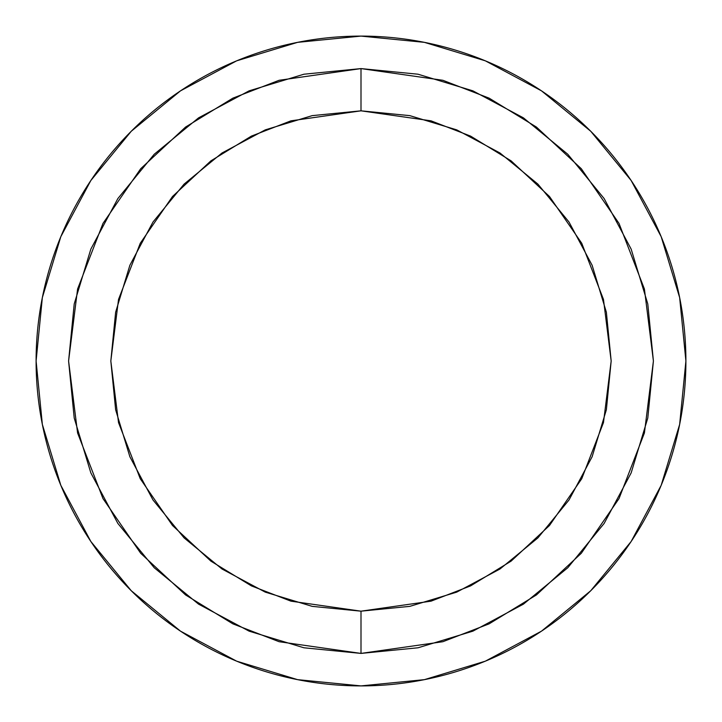 <?xml version="1.0" encoding="UTF-8"?>
<svg xmlns="http://www.w3.org/2000/svg" width="722" height="722" viewBox="0 0 722 722"><rect width="100%" height="100%" fill="white"/><g stroke="black" fill="none" stroke-linecap="round" stroke-linejoin="round"><path stroke-width="1.08" d="M361 653.41L442.875 641.714L489.137 623.844L536.446 594.928L581.309 553.269L619.007 498.604L644.412 432.974L653.41 361L644.412 289.026L619.007 223.396L581.309 168.731L536.446 127.072L489.137 98.156L442.875 80.286L361 68.59L361 110.827L431.052 120.836L470.627 136.124L511.104 160.862L549.487 196.501L581.742 243.269L603.475 299.422L611.173 361L603.475 422.578L581.742 478.731L549.487 525.499L511.104 561.138L470.627 585.876L431.052 601.164L361 611.173L361 653.41L418.047 647.787L472.901 631.154L523.45 604.133L567.763 567.763L604.133 523.45L631.154 472.901L604.133 523.45L567.763 567.763L523.45 604.133L472.901 631.154L418.047 647.787L361 653.41L303.953 647.787L361 653.41L361 611.173L409.807 606.363L456.737 592.13L499.985 569.008L537.899 537.899L569.008 499.985L592.13 456.737L606.363 409.807L611.173 361L606.363 312.193L592.13 265.263L569.008 222.015L537.899 184.101L499.985 152.992L456.737 129.87L409.807 115.637L361 110.827L312.193 115.637L265.263 129.87L222.015 152.992L184.101 184.101L152.992 222.015L129.87 265.263L115.637 312.193L110.827 361L115.637 409.807L129.87 456.737L152.992 499.985L184.101 537.899L222.015 569.008L265.263 592.13L312.193 606.363L361 611.173L290.948 601.164L251.373 585.876L210.896 561.138L172.513 525.499L140.258 478.731L118.525 422.578L110.827 361L118.525 299.422L140.258 243.269L172.513 196.501L210.896 160.862L251.373 136.124L290.948 120.836L361 110.827L361 68.59L303.953 74.213L249.099 90.846L198.55 117.866L154.237 154.237L117.866 198.55L90.846 249.099L117.866 198.55L154.237 154.237L198.55 117.866L249.099 90.846L303.953 74.213L361 68.59L418.047 74.213L361 68.59L279.125 80.286L232.863 98.156L185.554 127.072L140.691 168.731L102.993 223.396L77.588 289.026L68.59 361L77.588 432.974L102.993 498.604L140.691 553.269L185.554 594.928L232.863 623.844L279.125 641.714L361 653.41M631.145 541.509L590.74 590.74L631.145 541.509L661.172 485.337L679.655 424.383L685.9 361L679.655 297.617L661.172 236.663L631.145 180.491L590.74 131.26L541.509 90.855L485.337 60.829L424.383 42.345L361 36.1A324.9 324.9 0 0 1 685.9 361A324.9 324.9 0 0 1 361 685.9A324.9 324.9 0 0 1 36.1 361A324.9 324.9 0 0 1 361 36.1L297.617 42.345L236.663 60.829L180.491 90.855L131.26 131.26L180.41 90.918M180.491 631.145L131.26 590.74L180.491 631.145L236.663 661.172L297.617 679.655L361 685.9L424.383 679.655L485.337 661.172L541.509 631.145L590.74 590.74L541.59 631.082M90.855 180.491L131.26 131.26L90.855 180.491L60.829 236.663L42.345 297.617L36.1 361L42.345 424.383L60.829 485.337L90.855 541.509L131.26 590.74L90.918 541.59M647.787 418.047L653.41 361L647.787 303.953L631.154 249.099L604.133 198.55L567.763 154.237L523.45 117.866L472.901 90.846L523.45 117.866L567.763 154.237L604.133 198.55L631.154 249.099L647.787 303.953L653.41 361L647.787 418.047L631.154 472.901M74.213 303.953L68.59 361L74.213 418.047L90.846 472.901L117.866 523.45L154.237 567.763L198.55 604.133L249.099 631.154L198.55 604.133L154.237 567.763L117.866 523.45L90.846 472.901L74.213 418.047L68.59 361L74.213 303.953L90.846 249.099M303.953 647.787L249.099 631.154M418.047 74.213L472.901 90.846"/></g></svg>
